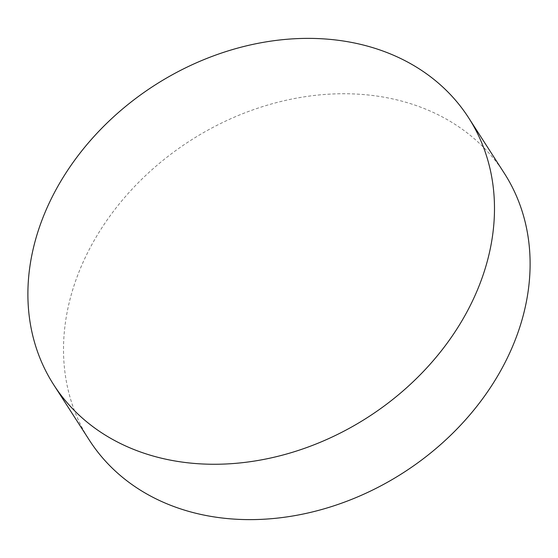 <?xml version="1.0" encoding="UTF-8"?>
<svg xmlns="http://www.w3.org/2000/svg" width="558" height="558" viewBox="0 0 558 558"><rect width="100%" height="100%" fill="white"/><g stroke="black" fill="none" stroke-linecap="round" stroke-linejoin="round"><path stroke-width="0.42" stroke-dasharray="2.79 2.09" d="M504.272 173.196A246.692 197.274 -32.8 0 0 299.96 97.531A246.692 197.274 -32.8 0 0 92.307 243.783A246.692 197.274 -32.8 0 0 89.35 440.164"/><path stroke-width="0.84" d="M53.728 384.804L89.35 440.164A246.692 197.274 -32.8 0 0 293.661 515.829A246.692 197.274 -32.8 0 0 501.314 369.577A246.692 197.274 -32.8 0 0 504.272 173.196L468.65 117.836A246.692 197.274 -32.8 0 0 264.339 42.171A246.692 197.274 -32.8 0 0 56.686 188.423A246.692 197.274 -32.8 0 0 53.728 384.804A246.692 197.274 -32.8 0 0 258.04 460.469A246.692 197.274 -32.8 0 0 465.693 314.217A246.692 197.274 -32.8 0 0 468.65 117.836"/></g></svg>
